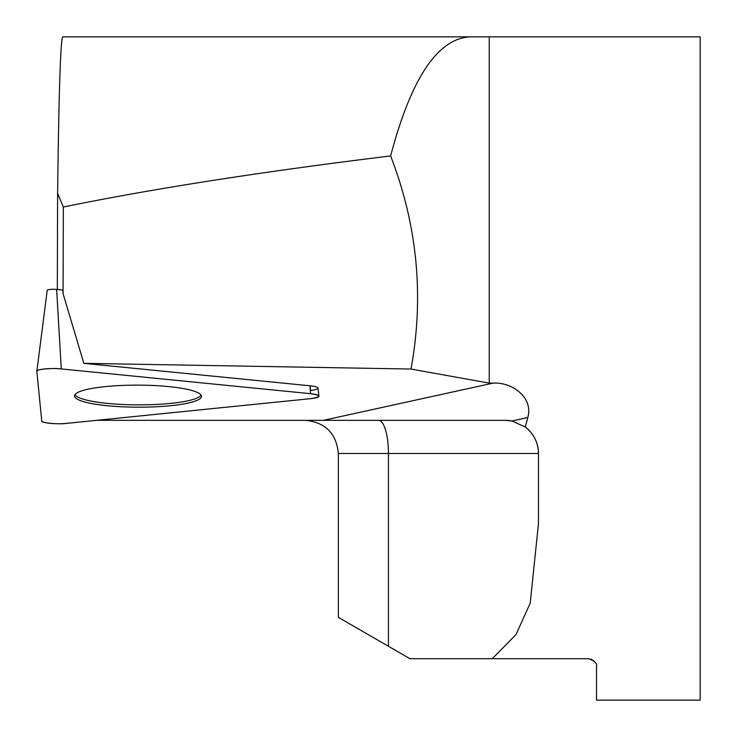 <?xml version="1.0" encoding="UTF-8"?>
<svg xmlns="http://www.w3.org/2000/svg" width="737" height="737" viewBox="0 0 737 737"><rect width="100%" height="100%" fill="white"/><g stroke="black" fill="none" stroke-linecap="round" stroke-linejoin="round"><path stroke-width="1.11" d="M74.944 394.673A63.327 10.991 -179.8 0 0 170.606 403.388A63.327 10.991 -179.8 0 0 201.063 395.06M36.878 371.181L47.196 290.396A6.357 1.105 0.2 0 1 47.205 290.35A6.357 1.105 0.2 0 1 56.629 289.438L62.746 290.046L63.069 293.63L83.825 363.332L411.016 369.044C424.245 296.431 417.455 225.393 390.628 155.931C260.916 171.85 151.822 188.884 63.336 207.023L57.615 193.37L57.32 289.503M63.336 207.023L63.069 293.63M57.615 193.37C58.84 92.733 60.526 40.563 62.663 36.85L489.239 36.85L489.239 383.129L493.016 383.139C511.404 381.757 533.662 397.132 527.793 417.51L525.269 427.009C533.874 433.881 538.268 442.707 538.471 453.485A33.165 33.165 0 0 0 525.269 427.009L511.929 420.993A33.165 33.165 0 0 0 505.306 420.32L323.442 420.32L505.306 420.32L511.929 420.993L527.793 417.51M409.956 658.694L388.436 646.266L409.956 658.694L492.307 658.694L515.992 634.585L530.216 603.142L538.471 523.583L538.471 453.485L338.347 453.485C336.385 433.347 325.33 422.292 305.182 420.32M492.307 658.694L588.218 658.694C594.584 660.573 597.348 663.337 596.509 666.985L596.509 700.15L700.15 700.15L700.15 36.85L75.285 36.85M594.685 661.789L593.045 660.241M591.903 659.56L590.927 659.145M96.75 420.32L323.442 420.32L493.016 383.139M411.016 369.044L489.239 383.129M83.825 363.332L310.028 385.792A15.449 2.681 -179.8 0 1 317.979 388.104L318.955 396.137A16.454 2.856 -179.8 0 0 310.489 393.678L61.282 368.933A16.454 2.856 -179.8 0 0 36.85 371.291A16.454 2.856 -179.8 0 0 36.85 371.411L41.751 420.891A16.454 2.856 -179.8 0 0 66.671 423.37L310.977 398.625A16.454 2.856 -179.8 0 0 318.955 396.137M310.213 385.81L310.489 390.435A15.449 2.681 -179.8 0 0 317.979 388.104M338.347 453.485L338.347 617.357L388.436 646.266L388.436 453.485A33.165 9.857 90 0 0 378.578 420.32M390.628 155.931C411.218 77.956 437.815 38.269 470.418 36.85M105.317 386.603A63.493 11.027 -179.8 0 0 74.52 395.815A63.493 11.027 -179.8 0 0 106.377 405.617A63.493 11.027 -179.8 0 0 170.689 405.7A63.493 11.027 -179.8 0 0 201.487 396.211A63.493 11.027 -179.8 0 0 168.948 386.621A63.493 11.027 -179.8 0 0 105.317 386.603M66.671 423.37L310.977 398.625C321.314 396.976 321.148 395.327 310.489 393.678L61.282 368.933C52.64 367.68 34.685 369.504 36.85 371.411L41.751 420.891C39.964 422.798 58.269 424.613 66.671 423.37M56.629 289.438L61.282 368.933M310.489 393.678L310.028 385.792M47.205 290.35L36.85 371.291"/></g></svg>
